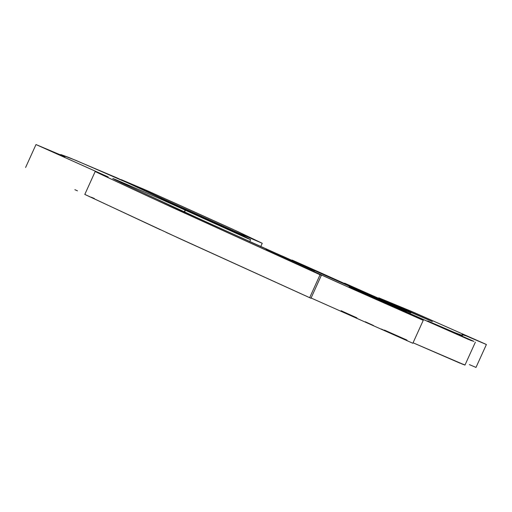 <?xml version="1.0" encoding="UTF-8"?>
<svg xmlns="http://www.w3.org/2000/svg" width="512" height="512" viewBox="0 0 512 512"><rect width="100%" height="100%" fill="white"/><g stroke="black" fill="none" stroke-linecap="round" stroke-linejoin="round"><path stroke-width="0.77" d="M95.194 171.501L84.794 194.438L180.518 238.995L309.658 297.69L310.963 298.266L321.37 275.328L320.058 274.758L309.658 297.69L320.058 274.758L150.566 197.446L101.274 174.458L95.194 171.501L108.211 176.973L36 144.55L64.934 156.774L60.749 154.541L75.808 160.352L130.803 184.256L209.018 220.563L206.054 218.899L212.538 221.722L241.754 235.091L250.592 239.699L158.771 198.221L116.73 180.051L112.787 178.477L121.05 182.605L207.936 222.72L375.859 298.157L292.077 260.07C322.323 273.318 381.965 300.653 406.598 311.232L367.546 293.606C350.938 286.099 324.614 274.163 369.581 294.342L432.326 321.542L378.816 297.843L411.462 311.36L486.4 344.518L465.99 335.821L461.99 334.643L462.406 335.443L454.093 332.352L427.68 320.954L473.894 341.37L470.765 340.397L349.19 286.726L423.251 320.326L353.53 289.472L265.83 249.76L321.37 275.328L265.875 249.779L338.765 282.854L421.67 319.654L349.235 286.752L468.058 339.27L473.894 341.37L427.686 320.954L456.422 333.312L462.285 335.462L462.067 334.618L466.157 335.885L485.805 344.23L413.427 312.211L378.842 297.862L432.179 321.478L394.125 305.19L344.659 283.206L404.467 310.317L292.077 260.07L378.714 299.43L282.208 256L312.621 270.048L180.627 210.298L115.514 179.936L112.877 178.483L116.691 180.032L161.056 199.219L247.738 238.522L250.272 239.494L239.219 233.856L211.296 221.171L206.266 218.976L208.045 220.16L116.518 177.69L68.794 157.453L60.749 154.534L64.794 156.736L36 144.55L25.6 167.482L36 144.55L107.565 176.653L95.238 171.507L98.81 173.286L170.317 206.586L321.37 275.328M412.819 343.245L311.085 297.997L412.851 343.264L423.251 320.326M460.346 363.322L413.069 342.784L464.973 365.088L475.373 342.157M469.389 364.614L475.405 367.168M410.778 312.96L369.581 294.342M378.906 299.526L292.077 260.07M314.688 270.95L277.517 253.933M74.874 189.69L77.472 190.848M475.642 367.309L475.987 367.443L486.4 344.518M94.368 198.522L91.347 197.222M85.242 194.598L160.243 229.67M166.029 232.333L310.963 298.259M408.57 341.331L407.168 340.704M403.43 339.021L401.542 338.17M385.626 330.989L381.299 329.03M373.44 325.472L365.28 321.766M357.018 318.01L355.072 317.126M354.131 316.704L351.334 315.43M341.126 310.72L356.723 317.76M384.397 330.067L406.944 340.077M461.389 363.738L464.973 365.088M464.621 364.87L463.494 364.307M177.357 204.198L143.398 189.018L121.274 179.853L181.158 207.142L181.005 207.469L181.158 207.142L121.35 179.68L148.058 191.034L237.638 231.501L262.227 243.277L239.232 233.363L262.234 243.283L232.627 229.197L177.357 204.198M181.421 207.258L214.618 222.662L239.238 233.389L185.645 209.133L181.421 207.258L181.267 207.597L181.421 207.258M186.694 209.99L182.451 208.154M194.406 213.414L203.712 217.555L194.406 213.414M202.758 217.024L206.842 219.226M462.029 336.282L462.406 335.443M378.586 298.349L378.816 297.843M344.493 283.526L344.64 283.2M184.538 212.083L185.389 210.202M184.282 211.968L185.133 210.093M249.728 241.606L250.592 239.699M60.544 154.982L60.749 154.541M239.238 233.389L239.059 233.786M239.219 233.395L239.046 233.773M262.234 243.283L260.742 246.573"/></g></svg>
